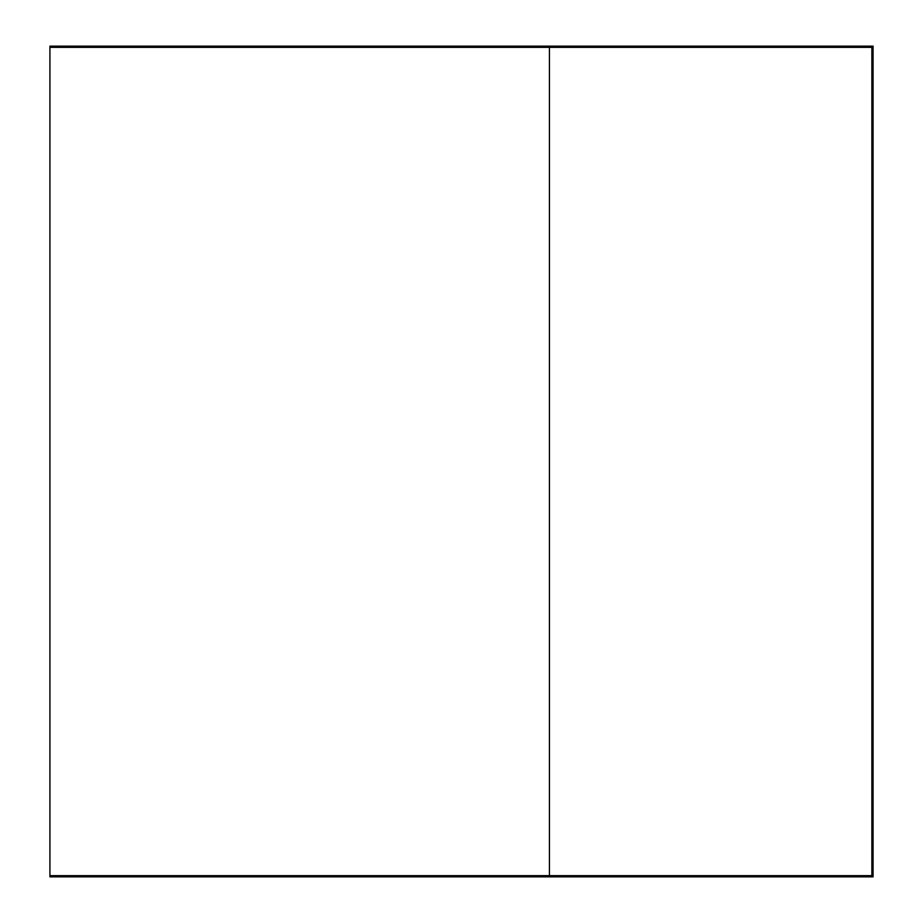 <?xml version="1.0" encoding="UTF-8"?>
<svg xmlns="http://www.w3.org/2000/svg" width="923" height="923" viewBox="0 0 923 923"><rect width="100%" height="100%" fill="white"/><g stroke="black" fill="none" stroke-linecap="round" stroke-linejoin="round"><path stroke-width="1.38" d="M873.077 47.361L873.077 876.85L49.923 876.85L49.923 47.361L873.077 47.361L873.077 46.15L49.923 46.15L49.923 47.361M871.866 875.639L871.866 47.361L871.866 875.639M549.439 875.639L549.439 47.361M873.077 875.639L49.923 875.639"/></g></svg>
